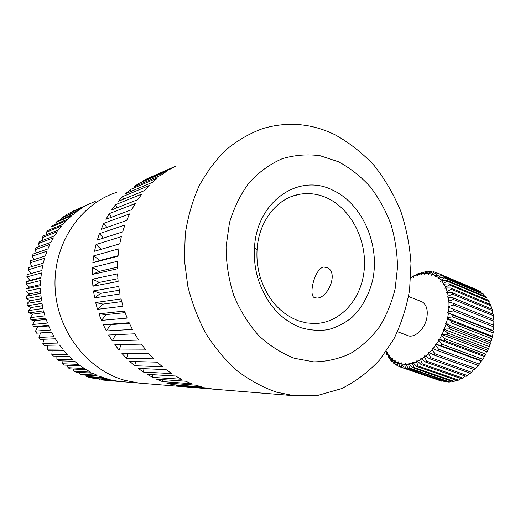 <?xml version="1.0" encoding="UTF-8"?>
<svg xmlns="http://www.w3.org/2000/svg" width="520" height="520" viewBox="0 0 520 520"><rect width="100%" height="100%" fill="white"/><g stroke="black" fill="none" stroke-linecap="round" stroke-linejoin="round"><path stroke-width="0.78" d="M301.21 327.762C280.839 320.047 266.5 303.914 258.2 279.37C255.08 269.042 253.838 258.525 254.494 247.826C256.536 201.558 298.532 173.004 332.176 189.897C362.271 203.405 380.263 244.524 372.704 279.903C369.044 295.061 362.109 307.593 351.897 317.486C344.701 323.226 336.778 327.275 328.127 329.647C319.228 330.941 310.258 330.317 301.21 327.762M326.463 197.704C317.46 193.758 308.276 192.66 298.909 194.409C276.835 198.347 258.589 221.546 257.075 249.639C256.497 259.155 257.595 268.502 260.37 277.687C267.728 299.514 280.495 313.911 298.675 320.879L306.365 322.881L314.1 323.544C340.191 323.492 361.647 299.293 364.234 269.588C367.003 239.902 350.922 208.54 326.463 197.704M294.353 358.287L313.788 361.868C326.749 361.66 339.034 358.846 350.643 353.418C361.615 346.651 371.156 337.896 379.275 327.151C386.418 315.517 391.703 302.744 395.135 288.853L397.521 267.345C397.267 252.668 395.063 238.27 390.91 224.166C385.691 210.489 378.788 198.016 370.207 186.752C360.782 176.41 350.214 168.083 338.494 161.772L320.053 155.714C307.268 154.011 294.632 155.019 282.146 158.75C270.043 164.066 259.129 171.931 249.411 182.358C240.669 194.097 234.019 207.571 229.463 222.775L226.077 246.753C226.155 263.361 228.709 279.565 233.74 295.367C240.103 310.499 248.378 323.856 258.57 335.433C269.588 345.663 281.522 353.281 294.353 358.287M276.484 392.151L294.138 395.733L318.428 395.239L341.38 388.681C355.732 381.537 368.505 371.937 379.71 359.873L393.757 339.228C401.251 323.882 406.529 307.495 409.584 290.075L410.982 263.471C409.779 245.518 406.354 228.02 400.699 210.971C393.829 194.454 385.021 179.355 374.276 165.666C362.544 153.042 349.434 142.727 334.932 134.713C311.565 123.357 287.495 121.316 262.711 128.583C249.789 133.347 237.679 140.328 226.375 149.532C215.748 159.933 206.622 172.153 198.998 186.199C192.406 201.097 187.824 217.048 185.25 234.046L184.418 260.033L187.772 286.058C192.004 303.121 198.172 319.156 206.278 334.172C215.352 348.329 225.784 360.653 237.582 371.137C249.938 380.406 262.906 387.413 276.484 392.151M216.73 389.422L186.947 387.017M216.717 389.447L219.362 389.636M206.206 387.933L176.319 385.541L182.306 386.529L212.492 388.986L206.206 387.933M95.258 201.344L72.579 211.334L88.985 204.152L68.601 213.46L82.934 207.506L78.969 210.08L62.946 217.009L61.184 218.257L77.136 211.386L73.372 214.305L57.57 221.052L55.907 222.456L71.643 215.768L68.1 219.024L52.507 225.563L50.947 227.103L66.482 220.636L63.2 224.205L47.794 230.51L46.358 232.186L61.705 225.966L58.689 229.821L43.466 235.865L42.159 237.666L57.33 231.712L54.62 235.839L39.553 241.599L38.389 243.522L53.411 237.855L51.018 242.222L36.095 247.683L35.081 249.704L49.959 244.348L47.905 248.931L33.105 254.066L32.253 256.172L47.014 251.147L45.318 255.918L30.622 260.709L29.932 262.892L44.603 258.213L43.27 263.133L28.652 267.572L28.132 269.815L42.731 265.499L41.782 270.536L27.215 274.606L26.871 276.9L41.425 272.948L40.865 278.07L26.331 281.762L26.163 284.083L40.697 280.507L40.528 285.682L26 288.997L26.013 291.33L40.547 288.132L40.774 293.319L26.228 296.25L26.422 298.578L40.976 295.769L41.607 300.924L27.014 303.472L27.385 305.78L41.997 303.355L43.011 308.451L28.353 310.622L28.899 312.891L43.583 310.843L44.98 315.842L30.238 317.636L30.953 319.858L45.734 318.182L47.502 323.05L32.643 324.48L33.527 326.632L48.425 325.319L50.557 330.018L35.562 331.097L36.608 333.164L51.649 332.195L54.119 336.7L38.968 337.441L40.163 339.417L55.367 338.78L58.162 343.05L42.841 343.473L44.174 345.345L59.559 345.02L62.654 349.031L47.138 349.161L48.607 350.903L64.188 350.87L67.561 354.607L51.844 354.451L53.436 356.063L69.219 356.304L72.852 359.729L56.907 359.32L58.611 360.796L74.627 361.276L78.475 364.384L62.309 363.74L64.103 365.066L80.353 365.768L84.403 368.524L67.99 367.685L69.875 368.849L86.366 369.746L90.591 372.144L73.925 371.131L75.881 372.132L92.625 373.197L96.987 375.226L80.067 374.062L82.082 374.887L99.086 376.097L103.558 377.741L86.378 376.46L88.433 377.117L105.697 378.43L110.247 379.691L92.807 378.32L112.417 380.198L117.026 381.062L101.426 379.938L139.061 383.084L125.177 380.425C87.51 370.227 56.823 330.941 55.081 287.397C53.157 243.854 80.301 203.944 116.63 192.361C80.301 203.944 53.157 243.854 55.081 287.397C56.823 330.941 87.51 370.227 125.177 380.425L139.061 383.084L294.138 395.733M172.315 384.637L166.394 382.954L195.774 385.184L201.994 386.978L172.315 384.637L172.094 383.39M316.894 298.051L314.125 297.512C308.406 294.495 314.945 268.229 323.804 266.994L327.613 267.82C338.631 273.143 327.769 298.389 316.894 298.051M162.448 381.589L156.656 379.223L185.53 381.199L191.627 383.728L162.448 381.589L162.285 379.606M152.828 377.403L147.232 374.368L175.604 376.006L181.493 379.256L152.828 377.403L152.854 374.693M143.559 372.106L138.229 368.42L166.114 369.642L171.73 373.588L143.559 372.106L143.923 368.667M134.758 365.736L129.766 361.433L157.17 362.154L162.448 366.762L134.758 365.736L135.597 361.589M126.535 358.351L121.934 353.483L148.902 353.626L153.764 358.846L126.535 358.351L128.011 353.516M118.995 350.031L114.855 344.643L141.407 344.136L145.788 349.921L118.995 350.031L121.29 344.519M112.236 340.86L108.609 335.01L134.791 333.801L138.638 340.08L112.236 340.86L115.57 334.685M103.278 324.701L129.149 322.725L132.405 329.427L106.347 330.941L110.65 324.623L103.278 324.701L106.347 330.941M129.37 323.219L110.65 324.623M98.95 313.827L124.547 311.044L127.166 318.097L101.413 320.392L106.32 314.594L98.95 313.827L101.413 320.392M125.099 312.637L106.32 314.594M95.667 302.53L121.056 298.909L123.006 306.215L97.5 309.329L102.96 304.122L95.667 302.53L97.5 309.329M121.719 301.587L102.96 304.122M93.483 290.933L118.723 286.455L119.977 293.93L94.653 297.895L100.614 293.345L93.483 290.933L94.653 297.895M119.301 290.225L100.614 293.345M92.424 279.195L117.578 273.851L118.118 281.398L92.917 286.228L99.307 282.392L92.424 279.195L92.917 286.228M117.877 278.694L99.307 282.392M92.502 267.456L117.644 261.242L117.462 268.775L92.32 274.469L99.053 271.394L92.502 267.456L92.32 274.469M117.462 267.144L99.053 271.394M93.71 255.853L118.898 248.8L118.008 256.211L92.853 262.762L99.866 260.481L93.71 255.853L92.853 262.762M118.053 255.723L99.866 260.481M96.038 244.53L121.335 236.665L119.737 243.874L94.517 251.258L96.038 244.53L101.185 249.308M99.444 233.636L124.91 224.991L122.635 231.907L97.279 240.091L99.444 233.636L103.402 238.114M103.87 223.281L129.565 213.915L126.653 220.461L101.101 229.398L103.87 223.281L106.841 227.389M109.265 213.597L135.239 203.567L131.729 209.664L105.924 219.303L109.265 213.597L111.403 217.256M115.544 204.685L141.85 194.058L137.787 199.641L111.683 209.917L115.544 204.685L117 207.825M122.629 196.638L149.298 185.49L144.749 190.495L118.3 201.344L122.629 196.638L123.533 199.192M130.416 189.54L157.488 177.951L152.51 182.332L125.677 193.667L130.416 189.54L130.904 191.458M138.814 183.45L166.316 171.496L160.966 175.221L133.725 186.966L138.814 183.45L139.009 184.691M147.719 178.425L175.669 166.198L170.02 169.228L142.337 181.298L147.719 178.425L147.751 178.939M182.306 386.529L182.162 386.009M121.355 381.641L123.825 381.843M105.807 380.296L122.785 381.778M99.32 379.632L99.034 379.132M92.807 378.32L92.372 377.416M72.488 211.764L72.579 211.334M66.638 215.417L66.755 214.546M61.1 219.544L61.184 218.257M55.913 224.133L55.907 222.456M51.109 229.151L50.947 227.103M46.722 234.572L46.358 232.186M42.783 240.364L42.159 237.666M39.331 246.5L38.389 243.522M36.394 252.928L35.081 249.704M33.995 259.61L32.253 256.172M32.175 266.507L29.932 262.892M30.953 273.565L28.132 269.815M40.911 277.557L30.017 280.351L26.871 276.9M26.331 281.762L30.017 280.351M40.541 284.57L29.53 287.125L26.163 284.083M26 288.997L29.53 287.125M40.671 291.642L29.569 293.943L26.013 291.33M26.228 296.25L29.569 293.943M41.301 298.708L30.134 300.749L26.422 298.578M27.014 303.472L30.134 300.749M42.432 305.728L31.213 307.495L27.385 305.78M28.353 310.622L31.213 307.495M44.05 312.644L32.806 314.139L28.899 312.891M30.238 317.636L32.806 314.139M46.15 319.404L34.905 320.632L30.953 319.858M32.643 324.48L34.905 320.632M48.705 325.962L37.486 326.931L33.527 326.632M35.562 331.097L37.486 326.931M51.688 332.274L36.608 333.164M38.968 337.441L40.528 332.988M42.841 343.473L43.895 339.261M47.138 349.161L47.755 345.267M51.844 354.451L52.098 350.896M56.907 359.32L56.882 356.115M62.309 363.74L62.056 360.9M67.99 367.685L67.581 365.216M73.925 371.131L73.418 369.044M80.067 374.062L79.521 372.359M86.378 376.46L85.852 375.154M447.733 317.519L448.481 313.072L452.92 315.133L452.634 316.869L447.733 317.519L446.738 318.13L492.473 336.362L491.4 340.685L492.297 337.051L451.724 321.172L451.282 322.913L491.875 338.748M397.534 331.734L406.79 335.147C413.478 339.307 424.794 329.732 426.849 317.759C428.058 310.187 426.582 304.922 422.409 301.971L419.998 301.015M449.807 381.999L409.461 368.062L408.272 368.134L448.578 382.044L449.807 381.999L451.25 381.089M408.272 368.134L405.509 364.351L408.558 364.156L409.461 368.062M409.39 364.026L412.536 363.311L413.679 367.367L412.445 367.64L409.39 364.026L409.103 362.941L408.558 364.156M412.445 367.64L452.868 381.647L454.129 381.407L413.679 367.367M454.129 381.407L455.943 380.107M413.387 363.044L416.579 361.81L417.982 365.963L416.735 366.444L413.387 363.044L412.99 362.043L412.536 363.311M416.735 366.444L457.256 380.562L458.529 380.126L417.982 365.963M458.529 380.126L460.623 378.43M417.443 361.406L420.628 359.665L422.312 363.87L421.063 364.546L416.936 360.51L416.579 361.81M421.063 364.546L461.675 378.8L462.943 378.163L422.312 363.87M462.943 378.163L465.244 376.084M421.486 359.132L424.625 356.902L426.601 361.107L425.373 361.972L420.882 358.351L420.628 359.665M425.373 361.972L466.05 376.37L467.298 375.55L426.601 361.107M467.298 375.55L469.729 373.094M425.464 356.239L428.506 353.554L430.788 357.701L429.591 358.748L424.762 355.589L424.625 356.902M429.591 358.748L470.327 373.308L471.529 372.313L430.788 357.701M471.529 372.313L473.7 369.388M429.306 352.768L432.198 349.661L434.791 353.71L433.661 354.919L428.526 352.261L428.506 353.554M433.661 354.919L474.422 369.649L475.566 368.491L434.791 353.71M475.566 368.491L477.425 366.158L477.308 365.092M432.959 348.771L435.656 345.287L438.555 349.174L437.496 350.532L432.101 348.419L432.198 349.661M437.496 350.532L478.283 365.443L479.336 364.137L438.555 349.174M479.336 364.137L480.883 361.972L480.636 360.822L481.579 361.029L482.788 359.326L442.013 344.175L441.051 345.663L481.832 360.763M441.051 345.663L435.435 344.103L480.636 360.822M435.435 344.103L435.656 345.287M436.351 344.299L438.809 340.49L442.013 344.175M482.788 359.326L484.029 357.376L483.659 356.304L484.653 356.356L485.856 354.126L445.107 338.787L444.256 340.379L485.017 355.661M444.256 340.379L438.477 339.397L483.659 356.304M438.477 339.397L438.809 340.49M439.439 339.424L441.616 335.354L445.107 338.787M485.856 354.126L484.653 356.356M442.163 334.224L444.022 329.953L447.785 333.093L447.057 334.763L441.168 334.36L486.317 351.462L486.804 352.437M441.168 334.36L441.616 335.354M486.317 351.462L487.338 351.351L488.495 348.621L447.785 333.093M447.057 334.763L487.779 350.24M488.495 348.621L487.338 351.351M444.476 328.783L445.985 324.382L450.008 327.19L449.416 328.906L443.463 329.082L488.566 346.365L489.157 347.23M443.463 329.082L444.022 329.953M488.566 346.365L489.6 346.099L490.653 342.901L450.008 327.19M449.416 328.906L490.081 344.565M490.653 342.901L489.6 346.099M451.282 322.913L446.342 323.187L445.334 323.642L490.366 341.107L491.056 341.841M445.334 323.642L445.985 324.382M490.366 341.107L491.4 340.685M446.342 323.187L447.479 318.721L451.724 321.172M492.297 337.051L492.473 336.362M446.738 318.13L447.479 318.721M491.693 335.764L492.707 335.199L493.402 331.182L452.92 315.133M452.634 316.869L493.135 332.872M493.402 331.182L492.518 330.428L493.5 329.719L493.948 325.37L453.576 309.179L453.44 310.882L493.851 327.034M453.44 310.882L448.63 311.883L447.662 312.631L492.518 330.428M447.662 312.631L448.481 313.072M448.63 311.883L448.981 307.522L453.576 309.179M449.02 306.365L448.962 302.159L453.681 303.401L453.707 305.045L449.02 306.365L448.097 307.242L448.981 307.522M493.038 325.007L493.772 324.35L493.942 319.728L453.681 303.401M453.707 305.045L494 321.334M448.89 301.054L448.435 297.063L453.232 297.895L453.421 299.455L448.89 301.054L448.026 302.036L448.962 302.159M493.259 319.449L493.376 314.327L453.232 297.895M453.421 299.455L493.591 315.855M448.26 296.023L447.415 292.318L452.257 292.74L452.595 294.19L448.26 296.023L447.466 297.108L448.435 297.063M492.752 314.074L492.265 309.264L452.257 292.74M452.595 294.19L492.642 310.687M447.135 291.363L445.919 287.989L450.769 288.015L451.25 289.334L447.135 291.363L446.426 292.519L447.415 292.318M491.433 308.919L490.64 304.61L450.769 288.015M451.25 289.334L491.16 305.909M445.543 287.131L443.982 284.141L448.799 283.797L449.416 284.96L445.543 287.131L444.925 288.353L445.919 287.989M489.574 304.161L488.534 300.423L448.799 283.797M449.416 284.96L489.19 301.581M443.521 283.394L441.643 280.826L446.387 280.124L447.129 281.125L443.521 283.394L443.001 284.648L443.982 284.141M487.195 299.865L486.759 297.772L485.979 296.777L446.387 280.124M447.129 281.125L486.759 297.772M441.097 280.195L438.932 278.077L443.573 277.056L444.425 277.875L441.097 280.195L440.681 281.469L441.643 280.826M484.341 296.088L483.912 294.528L483.022 293.703L443.573 277.056M444.425 277.875L483.912 294.528M438.315 277.57L435.903 275.932L440.407 274.625L441.35 275.256L438.315 277.57L438.009 278.844L438.932 278.077M481.039 292.864L480.701 291.889L479.713 291.245L440.407 274.625M441.35 275.256L480.701 291.889M435.221 275.561L432.601 274.411L436.943 272.851L437.97 273.293L435.221 275.561L435.026 276.815L435.903 275.932M477.328 290.231L437.716 273.175M437.97 273.293L477.178 289.881M431.866 274.17L429.078 273.526L433.231 271.752L434.324 271.999L431.866 274.17L431.782 275.392L432.601 274.411M434.324 271.999L436.612 272.968M428.311 273.423L425.393 273.273L429.332 271.329L430.476 271.382L428.311 273.423L428.337 274.586L429.078 273.526M430.476 271.382L432.296 272.149M424.593 273.306L421.59 273.65L425.301 271.577L426.478 271.433L424.593 273.306L424.729 274.397L425.393 273.273M426.478 271.433L427.895 272.031M420.778 273.812L417.736 274.644L422.39 272.149L420.778 273.812L421.012 274.827L421.59 273.65M422.39 272.149L423.462 272.597M416.91 274.931L413.868 276.218L418.269 273.5L416.91 274.931L417.248 275.847L417.736 274.644M418.269 273.5L419.036 273.825M410.781 277.797L414.167 275.464L413.049 276.627L413.478 277.44L413.868 276.218M414.167 275.464L414.661 275.672M413.049 276.627L410.774 277.901M386.217 351.423L386.88 352.69L386.913 354.685L385.944 351.812M387.745 354.978L386.913 354.685M387.303 353.425L389.025 355.986L389.09 358.319L387.303 353.425L387.745 352.216L386.88 352.69M390.24 358.716L389.09 358.319M389.532 356.623L391.547 358.793L391.671 361.452L390.891 360.601L389.532 356.623L389.883 355.381L389.025 355.986M393.185 361.972L391.671 361.452M392.125 359.32L394.407 361.069L394.635 364.032L393.744 363.344L392.125 359.32L392.385 358.059L391.547 358.793M396.565 364.696L394.635 364.032M395.057 361.478L397.585 362.772L397.93 366.022L396.949 365.508L395.057 361.478L395.213 360.217L394.407 361.069M400.361 366.853L397.93 366.022M398.294 363.058L401.031 363.87L401.538 367.374L400.465 367.049L398.294 363.058L398.34 361.81L397.585 362.772M400.465 367.049L441.623 381.166L401.538 367.374M441.623 381.166L442.078 380.952M401.791 364.019L404.703 364.338L405.392 368.062L404.255 367.933L401.791 364.019L401.732 362.81L401.031 363.87M405.509 364.351L405.334 363.194L404.703 364.338M404.255 367.933L445.614 381.914L405.392 368.062M445.614 381.914L446.615 381.368M260.37 277.687L258.2 279.37M257.075 249.639L254.494 247.826M314.119 297.512L315.464 298.012M291.7 196.482L298.909 194.409M408.571 296.478L422.409 301.971M440.999 275.008L480.331 291.636"/></g></svg>
